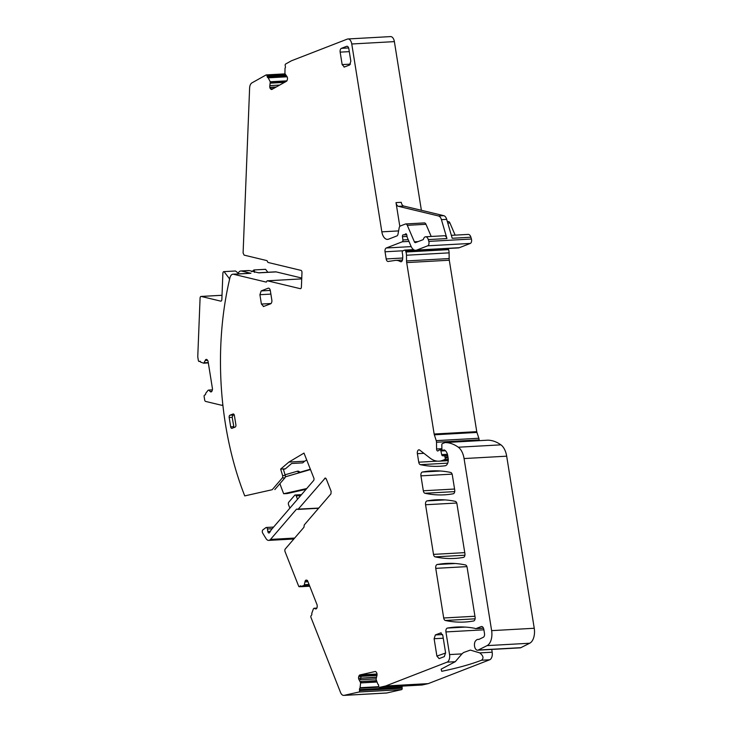 <?xml version="1.0" encoding="UTF-8"?>
<svg xmlns="http://www.w3.org/2000/svg" width="732" height="732" viewBox="0 0 732 732"><rect width="100%" height="100%" fill="white"/><g stroke="black" fill="none" stroke-linecap="round" stroke-linejoin="round"><path stroke-width="1.1" d="M465.278 627.086L447.371 628.083A232.273 131.046 -93.2 0 1 456.292 627.04A232.273 131.046 -93.2 0 1 474.492 628.257A6.378 3.596 -93.2 0 1 475.169 628.495A3.193 1.803 -93.2 0 0 475.754 628.632A3.193 1.803 -93.2 0 0 476.075 628.559L481.171 626.583A3.825 2.159 -93.2 0 1 481.564 626.501A3.825 2.159 -93.2 0 1 483.852 629.511L484.493 633.5A3.193 1.803 -93.2 0 1 483.349 637.252L479.112 639.329A3.193 1.803 -93.2 0 1 478.701 639.448A3.193 1.803 -93.2 0 1 478.435 639.42A6.378 3.596 -93.2 0 0 477.895 639.384A6.378 3.596 -93.2 0 0 476.303 640.171A6.378 3.596 -93.2 0 1 476.001 640.445A5.106 2.882 -93.2 0 0 474.556 646.237A5.106 2.882 -93.2 0 0 477.603 650.217A5.106 2.882 -93.2 0 0 478.28 650.034L487.091 645.615A12.764 7.201 -93.2 0 0 491.629 630.636L464.07 458.552A15.948 9.004 -93.2 0 0 458.305 447.215A60.619 34.203 -93.2 0 0 445.331 442.549A3.193 1.803 -93.2 0 0 445.248 442.549A3.193 1.803 -93.2 0 0 444.928 442.622L442.348 443.619A1.272 0.723 -93.2 0 0 441.826 444.809L441.872 448.67A1.592 0.897 -93.2 0 0 442.86 450.345A1.592 0.897 -93.2 0 0 443.025 450.308L443.885 449.97A1.592 0.897 -93.2 0 1 444.05 449.933A1.592 0.897 -93.2 0 1 444.278 449.979A7.659 4.319 -93.2 0 1 447.774 455.826L448.13 458.058A6.378 3.596 -93.2 0 1 445.166 465.762A223.333 126.005 -93.2 0 1 439.886 466.247A223.333 126.005 -93.2 0 1 420.378 464.674A3.193 1.803 -93.2 0 1 418.741 462.185L417.377 453.675A3.193 1.803 -93.2 0 1 418.942 449.814A3.193 1.803 -93.2 0 1 419.747 450.098L430.068 458.095A35.099 19.801 -93.2 0 0 438.962 461.178A35.099 19.801 -93.2 0 0 442.494 460.41L444.69 459.559A1.272 0.723 -93.2 0 0 445.184 458.04L445.038 457.125A1.592 0.897 -93.2 0 0 444.15 455.871L442.549 455.734A1.592 0.897 -93.2 0 1 441.689 454.609L440.911 450.985A1.592 0.897 -93.2 0 0 439.978 449.86A1.592 0.897 -93.2 0 0 439.822 449.896L438.871 450.262A3.193 1.803 -93.2 0 0 438.303 450.692A1.912 1.08 -93.2 0 1 437.763 450.994A1.912 1.08 -93.2 0 1 436.574 448.99L436.501 442.247A3.193 1.803 -93.2 0 0 436.245 440.637L434.332 434.808A3.193 1.803 -93.2 0 1 434.149 434.021L406.69 262.596A6.378 3.596 -93.2 0 1 406.544 260.931L406.489 255.23A6.378 3.596 -93.2 0 0 405.967 252L405.629 250.975A1.592 0.897 -93.2 0 0 404.769 250.106A1.592 0.897 -93.2 0 0 404.604 250.143L402.865 250.82A1.592 0.897 -93.2 0 0 402.289 252.897A10.211 5.764 -93.2 0 1 402.536 259.631A3.193 1.803 -93.2 0 1 400.971 261.754A3.193 1.803 -93.2 0 1 400.322 261.58A22.335 12.6 -93.2 0 0 395.756 260.372A22.335 12.6 -93.2 0 0 395.115 260.436L388.198 261.452A3.193 1.803 -93.2 0 1 388.106 261.461A3.193 1.803 -93.2 0 1 386.194 258.945L385.041 251.781A3.193 1.803 -93.2 0 1 386.276 247.992L402.28 241.78A1.592 0.897 -93.2 0 0 402.911 239.95L402.463 236.683A1.592 0.897 -93.2 0 1 403.25 234.816A1.592 0.897 -93.2 0 1 403.423 234.835A3.193 1.803 -93.2 0 0 403.753 234.871A3.193 1.803 -93.2 0 0 404.073 234.798L404.805 234.515A3.193 1.803 -93.2 0 0 405.4 234.066A1.592 0.897 -93.2 0 1 405.857 233.801A1.592 0.897 -93.2 0 1 406.809 235.063L407.111 236.93A1.592 0.897 -93.2 0 0 407.276 237.497L410.991 246.172A9.571 5.399 -93.2 0 0 415.767 250.28A9.571 5.399 -93.2 0 0 416.728 250.07L427.708 245.815A3.193 1.803 -93.2 0 0 428.806 241.386L428.275 239.593A4.785 2.699 -93.2 0 0 425.621 236.775A4.785 2.699 -93.2 0 0 423.471 239.099A1.272 0.723 -93.2 0 1 423.032 239.684L415.529 242.594A1.912 1.08 -93.2 0 1 415.337 242.64A1.912 1.08 -93.2 0 1 414.385 241.816L407.303 225.328A3.193 1.803 -93.2 0 0 405.72 223.955A3.193 1.803 -93.2 0 0 405.391 224.029L400.377 225.978A3.193 1.803 -93.2 0 0 399.16 227.927L398.034 234.011A3.193 1.803 -93.2 0 1 396.817 235.96L388.555 239.172A9.571 5.399 -93.2 0 1 387.585 239.382A9.571 5.399 -93.2 0 1 381.848 231.843L351.763 43.993A6.378 3.596 -93.2 0 0 347.938 38.97A6.378 3.596 -93.2 0 0 347.288 39.116L291.4 60.802L285.617 64.032A1.272 0.723 -93.2 0 0 285.205 65.633L285.398 66.548A1.272 0.723 -93.2 0 1 285.013 68.122L284.94 73.667L286.688 76.192A2.26 1.272 -93.2 0 1 287.356 77.51L287.402 77.72A2.26 1.272 -93.2 0 1 287.374 79.422L287.182 80.181A2.26 1.272 -93.2 0 1 286.477 81.27L271.947 89.396A2.233 1.263 -93.2 0 1 271.618 89.496A2.233 1.263 -93.2 0 1 270.986 89.24L270.538 88.837A2.233 1.263 -93.2 0 1 269.87 87.529L269.824 87.309A2.233 1.263 -93.2 0 1 269.852 85.617L270.273 81.874L268.104 77.574A1.272 0.723 -93.2 0 1 267.939 77.619A1.272 0.723 -93.2 0 1 267.198 76.723L266.997 75.808A1.272 0.723 -93.2 0 0 266.256 74.911A1.272 0.723 -93.2 0 0 266.064 74.966L251.918 82.881A6.378 3.596 -93.2 0 0 249.612 88.105L243.097 252.97L244.104 255.12L266.906 260.601L267.546 261.544A1.272 0.723 -93.2 0 0 268.177 262.495L301.035 270.392A1.912 1.08 -93.2 0 1 301.977 272.524L301.401 287.045A1.912 1.08 -93.2 0 1 300.431 288.692A1.912 1.08 -93.2 0 1 300.312 288.692L267.454 280.813A1.272 0.723 -93.2 0 0 267.336 280.795A1.272 0.723 -93.2 0 0 266.759 281.436A1.272 0.723 -93.2 0 1 266.183 282.076A1.272 0.723 -93.2 0 1 266.064 282.067L233.535 274.262A6.378 3.596 -93.2 0 0 232.932 274.207A6.378 3.596 -93.2 0 0 229.949 277.776A224.614 126.728 -93.2 0 0 244.735 495.903L272.194 489.717L282.287 477.978A1.912 1.08 -93.2 0 0 282.598 475.553L280.649 469.093L288.875 462.084L304 453.09L313.799 477.959A1.912 1.08 -93.2 0 1 313.561 480.595L271.27 529.776A1.912 1.08 -93.2 0 0 271.133 529.977L269.651 532.503A1.912 1.08 -93.2 0 1 268.983 532.997A1.912 1.08 -93.2 0 1 267.83 531.496L267.427 528.989A1.912 1.08 -93.2 0 0 266.283 527.479A1.912 1.08 -93.2 0 0 265.917 527.626L262.88 529.877A1.912 1.08 -93.2 0 0 262.632 532.978A224.614 126.728 -93.2 0 0 266.064 538.624A6.378 3.596 -93.2 0 0 268.736 540.39A6.378 3.596 -93.2 0 0 270.511 539.411L296.542 509.133L297.265 509.097M421.385 210.294L394.374 41.623A6.378 3.596 -93.2 0 0 390.54 36.6L347.938 38.97M455.139 235.137L449.915 222.958A3.193 1.803 -93.2 0 0 448.323 221.586L447.362 221.64M415.767 250.28L458.378 247.91A9.571 5.399 -93.2 0 0 459.339 247.7L470.319 243.436A3.193 1.803 -93.2 0 0 471.408 239.016L470.886 237.223A4.785 2.699 -93.2 0 0 468.233 234.405L451.36 235.347M479.121 440.664L479.112 439.877A3.193 1.803 -93.2 0 0 478.856 438.258L476.944 432.438A3.193 1.803 -93.2 0 1 476.752 431.651L449.292 260.217A6.378 3.596 -93.2 0 1 449.155 258.561L449.1 252.86A6.378 3.596 -93.2 0 0 448.579 249.63L448.24 248.596A1.592 0.897 -93.2 0 0 448.194 248.477M477.603 650.217L520.214 647.847A5.106 2.882 -93.2 0 0 520.891 647.664L529.703 643.236A12.764 7.201 -93.2 0 0 534.241 628.266L506.681 456.182A15.948 9.004 -93.2 0 0 500.908 444.846A60.619 34.203 -93.2 0 0 487.942 440.179A3.193 1.803 -93.2 0 0 487.86 440.179A3.193 1.803 -93.2 0 0 487.787 440.188M491.73 649.43L492.169 652.203L479.762 652.889L470.337 650.089L463.493 652.56L461.965 653.886L449.558 654.573L445.934 631.926A3.193 1.803 -93.2 0 1 447.371 628.083M422.035 685.006A1.272 0.723 -93.2 0 0 422.108 685.006A1.272 0.723 -93.2 0 0 422.172 684.996L428.247 683.624L489.699 659.779A6.378 3.596 -93.2 0 0 492.169 652.203M402.289 686.104A1.272 0.723 -93.2 0 0 402.078 687.257L359.467 689.626L359.568 690.578A1.272 0.723 -93.2 0 1 359 692.005L344.132 695.354A6.378 3.596 -93.2 0 1 343.793 695.4A6.378 3.596 -93.2 0 1 340.517 692.426L310.963 617.415A1.272 0.723 -93.2 0 1 311.127 615.658L311.567 615.145A1.272 0.723 -93.2 0 0 311.74 613.434L313.387 608.896L313.982 608.265L315.584 608.887A2.233 1.263 -93.2 0 0 315.904 608.942A2.233 1.263 -93.2 0 0 316.517 608.594L316.627 608.475A2.233 1.263 -93.2 0 0 317.13 607.084L317.203 606.252A2.233 1.263 -93.2 0 0 316.974 604.568L307.815 581.318A2.26 1.272 -93.2 0 0 306.992 580.33L306.516 580.147A2.26 1.272 -93.2 0 0 306.196 580.092A2.26 1.272 -93.2 0 0 305.573 580.43L307.028 580.348M343.793 695.4L386.405 693.03A6.378 3.596 -93.2 0 0 386.743 692.984L401.612 689.626A1.272 0.723 -93.2 0 0 402.179 688.208L402.078 687.257M306.067 489.315L287.347 493.533L283.668 493.734L306.735 488.537M301.758 278.041L276.147 271.892A6.378 3.596 -93.2 0 0 275.543 271.837L258.488 272.78M325.264 478.023L298.153 509.225L297.348 509.179L318.749 508.081M325.767 478.206L324.788 478.261L326.252 478.92L331.129 491.318L330.946 493.89L304.32 524.871L304.045 526.171A1.272 0.723 -93.2 0 1 303.762 527.479L285.279 548.973A1.912 1.08 -93.2 0 0 285.041 551.608L298.638 586.131A1.272 0.723 -93.2 0 0 299.297 586.725A1.272 0.723 -93.2 0 0 299.653 586.533L300.093 586.021A1.272 0.723 -93.2 0 1 300.44 585.829A1.272 0.723 -93.2 0 1 301.081 586.378L304.1 585.472L304.97 581.94L306.607 581.849L307.458 580.439M305.573 580.43L305.473 580.549A2.26 1.272 -93.2 0 0 304.97 581.94M379.048 687.147L360.007 688.208A1.272 0.723 -93.2 0 0 359.467 689.626M360.007 688.208L360.629 682.837L359.128 679.836L360.766 679.744L360.583 678.244L358.598 678.354A2.26 1.272 -93.2 0 0 359.128 679.836M358.598 678.354L376.321 677.146M377.886 684.2L376.056 679.36L376.843 675.846A2.233 1.263 -93.2 0 0 377.035 674.199L377.007 673.98A2.233 1.263 -93.2 0 0 376.477 672.498L376.074 671.967A2.233 1.263 -93.2 0 0 375.242 671.5A2.233 1.263 -93.2 0 0 375.123 671.519L359.842 674.968A2.26 1.272 -93.2 0 0 359.037 675.81L358.762 676.487A2.26 1.272 -93.2 0 0 358.57 678.134M422.108 685.006L379.496 687.375A1.272 0.723 -93.2 0 1 378.719 686.259L378.609 685.317A1.272 0.723 -93.2 0 0 377.831 684.2M379.496 687.375A1.272 0.723 -93.2 0 0 379.56 687.366L385.636 685.994L447.087 662.149A6.378 3.596 -93.2 0 0 449.558 654.573M443.702 617.991A3.193 1.803 -93.2 0 0 445.34 620.48A223.333 126.005 -93.2 0 0 464.747 622.035A223.333 126.005 -93.2 0 0 473.659 620.974A3.193 1.803 -93.2 0 0 475.086 617.131L467.135 567.456A3.193 1.803 -93.2 0 0 465.497 564.967A223.333 126.005 -93.2 0 0 446.191 563.439A223.333 126.005 -93.2 0 0 437.178 564.518A3.193 1.803 -93.2 0 0 435.75 568.361L443.702 617.991L474.949 616.253M263.328 306.571L270.593 303.807A3.193 1.803 -93.2 0 0 271.828 300.019L270.337 290.668A3.193 1.803 -93.2 0 0 268.424 288.161A3.193 1.803 -93.2 0 0 268.095 288.225L261.159 290.924L270.282 290.412M263.648 306.498L261.416 304.055L271.032 303.524M261.159 290.924L259.915 294.712L261.416 304.055M344.067 67.115L349.594 65.02L350.838 61.232L348.835 48.77A3.193 1.803 -93.2 0 0 346.922 46.262A3.193 1.803 -93.2 0 0 346.602 46.326L341.396 48.349A3.193 1.803 -93.2 0 0 340.16 52.137L342.155 64.599L350.472 64.132M344.388 67.042L342.155 64.599M445.614 653.017L436.894 656.082L434.113 638.725L435.357 634.937L440.884 632.851M441.213 632.878L440.563 632.915L442.796 635.358L445.578 652.715L444.351 656.595L439.145 658.617L436.894 656.082M433.509 554.38L425.567 504.751A3.193 1.803 -93.2 0 1 426.994 500.908A223.333 126.005 -93.2 0 1 436.007 499.828A223.333 126.005 -93.2 0 1 455.304 501.365A3.193 1.803 -93.2 0 1 456.942 503.854L464.902 553.538A3.193 1.803 -93.2 0 1 463.475 557.381A223.333 126.005 -93.2 0 1 454.59 558.434A223.333 126.005 -93.2 0 1 435.147 556.869A3.193 1.803 -93.2 0 1 433.509 554.38L464.756 552.642M422.364 472.021A3.193 1.803 -93.2 0 0 420.937 475.864L423.325 490.779A3.193 1.803 -93.2 0 0 424.963 493.267A223.333 126.005 -93.2 0 0 444.406 494.832A223.333 126.005 -93.2 0 0 453.282 493.771A3.193 1.803 -93.2 0 0 454.709 489.928L452.312 474.94A3.193 1.803 -93.2 0 0 450.674 472.451A223.333 126.005 -93.2 0 0 431.441 470.932A223.333 126.005 -93.2 0 0 422.364 472.021L440.582 471.005M234.386 415.465L235.887 424.807A1.912 1.08 -93.2 0 1 235.146 427.085L232.017 428.293A1.912 1.08 -93.2 0 1 231.824 428.339A1.912 1.08 -93.2 0 1 230.681 426.829L229.18 417.487A1.912 1.08 -93.2 0 1 229.921 415.209L233.05 414.001A1.912 1.08 -93.2 0 1 233.243 413.955A1.912 1.08 -93.2 0 1 234.386 415.465M286.962 76.531L268.287 77.565M399.818 226.389L396.012 202.608A4.785 2.699 -93.2 0 0 398.428 206.333L438.495 215.958A6.378 3.596 -93.2 0 1 441.433 219.655L446.95 238.559A4.785 2.699 -93.2 0 0 444.297 235.741L425.621 236.775M396.012 202.608L401.264 202.316A4.785 2.699 -93.2 0 0 403.689 206.04L443.757 215.666A6.378 3.596 -93.2 0 1 446.694 219.362L452.211 238.266L470.886 237.223M461.965 653.886L455.267 661.691L441.122 669.167L441.744 671.308C457.82 667.959 471.079 664.263 481.51 660.237C483.943 658.251 483.358 655.799 479.762 652.889M428.247 683.624L385.636 685.994M360.629 682.837L361.544 682.782L360.629 682.938M304.146 585.426L305.061 585.38L304.1 585.472M324.724 478.316L325.822 478.261M279.908 483.66A224.614 126.728 -93.2 0 0 283.668 493.734M272.194 489.717L244.735 495.903M232.932 274.207L250.289 273.237A6.378 3.596 -93.2 0 1 250.893 273.292L241.423 271.023A6.378 3.596 -93.2 0 0 240.819 270.968L248.706 270.529A6.378 3.596 86.8 0 1 249.31 270.584L258.789 272.853L276.147 271.892M274.829 489.571L284.922 477.831A1.912 1.08 -93.2 0 0 285.233 475.407L282.598 475.553M280.649 469.093L283.284 468.947L285.233 475.407M288.875 462.084L304.658 461.206L302.709 462.871L291.656 463.484L285.388 468.828L283.421 469.395M283.284 468.947L285.388 468.828M304.658 461.206L306.717 459.98M431.212 236.463L425.978 224.294A3.193 1.803 -93.2 0 0 424.386 222.921L405.72 223.955M233.975 427.534L232.19 417.322L233.014 415.044L229.921 415.209M234.194 414.779L232.538 415.419M300.632 495.637L296.213 495.884L297.531 499.242M296.213 495.884A1.912 1.08 -93.2 0 0 295.234 494.997A1.912 1.08 -93.2 0 0 294.694 495.289L288.801 502.152A1.912 1.08 -93.2 0 0 288.554 504.787L289.817 507.971A1.912 1.08 -93.2 0 1 289.872 508.145M310.487 469.551L285.324 476.843M310.359 469.221L299.882 472.259A5.746 3.239 -93.2 0 0 297.393 471.216L299.04 472.835L299.882 472.259M285.334 476.807L299.04 472.835M285.05 474.793L297.393 471.216M240.819 270.968A6.378 3.596 -93.2 0 0 238.412 272.899M200.303 361.407L199.113 361.471A1.281 0.723 -93.2 0 1 198.345 360.464L197.759 356.813L200.083 298.089A1.912 1.08 -93.2 0 1 201.053 296.433A1.912 1.08 -93.2 0 1 201.236 296.451L220.698 301.127A1.912 1.08 -93.2 0 0 220.872 301.145A1.912 1.08 -93.2 0 0 221.851 299.489L222.885 273.283A1.912 1.08 -93.2 0 1 223.864 271.627A1.912 1.08 -93.2 0 1 224.038 271.645L228.997 278.105A1.912 1.08 -93.2 0 1 229.473 279.78M199.113 361.471A1.281 0.723 -93.2 0 0 199.241 361.443L200.019 361.224M211.749 391.483L210.23 391.574A2.278 1.29 -93.2 0 0 210.972 391.922A2.278 1.29 -93.2 0 0 211.191 391.876L211.31 391.83A2.278 1.29 -93.2 0 0 212.07 390.861L212.307 390.138A2.278 1.29 -93.2 0 0 212.417 388.454L208.117 361.599A2.278 1.29 -93.2 0 0 207.513 360.199L207.083 359.732A2.278 1.29 -93.2 0 0 206.342 359.385A2.278 1.29 -93.2 0 0 206.122 359.43L206.003 359.476A2.278 1.29 -93.2 0 0 205.244 360.446L203.789 363.191L200.641 362.166A1.281 0.723 -93.2 0 0 199.891 361.215A1.281 0.723 -93.2 0 0 199.763 361.242M210.23 391.574L208.858 390.065L208.126 390.257L205.646 393.413A1.281 0.723 -93.2 0 1 205.152 394.887L204.631 395.088A1.281 0.723 -93.2 0 0 204.137 396.598L204.667 399.937A1.912 1.08 -93.2 0 0 205.637 401.429L221.686 405.281A1.912 1.08 -93.2 0 0 221.869 405.299A1.912 1.08 -93.2 0 0 222.775 404.192M267.848 272.258L265.597 269.33A1.912 1.08 -93.2 0 0 265.414 269.312A1.912 1.08 -93.2 0 0 265.24 269.349M239.181 273.86L235.466 270.986L224.038 271.645M203.78 363.154L208.318 362.898L203.789 363.191M265.597 269.33L253.848 269.962L265.414 269.312M254.507 272.396L254.288 269.962L251.552 271.682M483.468 628.148L476.075 628.559M481.949 626.537L481.171 626.583M285.187 74.801L266.997 75.808M286.102 75.671L267.198 76.723M287.109 76.787L268.516 77.821M286.898 80.849L270.245 81.783M286.834 80.95L270.273 81.874M284.986 82.103L270.492 82.917M284.501 82.377L270.492 83.155M279.697 85.068L269.852 85.617M276.321 86.952L269.824 87.309M275.891 87.19L269.87 87.529M273.21 88.691L270.538 88.837M272.368 89.158L270.986 89.24M394.374 41.623L351.763 43.993M398.611 230.909L381.848 231.843M449.915 222.958L447.774 223.077M446.694 219.362L441.433 219.655M446.95 238.559L428.275 239.593M471.408 239.016L428.806 241.386M470.319 243.436L427.708 245.815M459.339 247.7L416.728 250.07M406.333 234.011L405.4 234.066M406.617 234.414L404.805 234.515M406.708 234.652L404.073 234.798M407.029 236.427L402.463 236.683M408.2 239.657L402.911 239.95M408.95 241.414L402.28 241.78M411.192 246.602L386.276 247.992M402.966 250.783L385.041 251.781M402.71 258.021L386.194 258.945M401.603 261.516L400.322 261.58M448.24 248.596L405.629 250.975M448.579 249.63L405.967 252M449.1 252.86L406.489 255.23M449.155 258.561L406.544 260.931M449.292 260.217L406.69 262.596M476.752 431.651L434.149 434.021M476.944 432.438L434.332 434.808M478.856 438.258L436.245 440.637M479.112 439.877L436.501 442.247M441.872 448.698L436.574 448.99M445.431 450.729L440.911 450.985M447.435 454.288L441.689 454.609M447.71 455.441L442.549 455.734M447.746 455.67L444.15 455.871M447.957 456.96L445.038 457.125M448.103 457.875L445.184 458.04M448.268 459.357L444.69 459.559M448.268 460.08L442.494 460.41M423.901 453.309L417.377 453.675M437.297 461.151L418.741 462.185M447.719 463.155L420.378 464.674M444.754 450.217L443.025 450.308M487.942 440.179L445.331 442.549M500.908 444.846L458.305 447.215M506.681 456.182L464.07 458.552M534.241 628.266L491.629 630.636M529.703 643.236L487.091 645.615M520.891 647.664L478.28 650.034M483.907 629.813L445.934 631.926M489.699 659.779L481.51 660.237M455.267 661.691L447.087 662.149M422.172 684.996L379.56 687.366M359.842 674.968L362.505 674.812L361.553 675.673L377.053 674.803M377.007 674.007L362.505 674.812M359.037 675.81L361.553 675.673M358.762 676.487L361.151 676.35L360.611 678.024M376.962 675.471L361.151 676.35M376.23 677.375L360.583 678.244M376.001 678.903L360.766 679.744M360.437 681.538L376.495 680.861M376.431 680.65L361.645 681.474M360.51 681.748L361.663 681.684M376.824 681.931L361.544 682.782M376.852 682.032L361.526 682.883M378.801 686.671L360.3 687.696M402.179 688.208L359.568 690.578M401.612 689.626L359 692.005M386.743 692.984L344.132 695.354M313.982 608.265L316.865 608.1L314.028 608.274M316.215 608.85L315.584 608.887M305.473 580.549L307.211 580.449M307.998 581.775L306.607 581.849M304.722 584.648L309.114 584.603M309.032 584.411L305.921 584.584M304.649 584.85L305.802 584.786M309.325 585.143L305.061 585.38M309.334 585.179L304.988 585.417M301.41 586.68L309.746 586.213L301.483 586.661M300.815 585.984L300.093 586.021M301.108 586.451L299.653 586.533M294.657 538.066L270.511 539.411M272.185 528.724L267.427 528.989M270.328 531.35L267.83 531.496M241.423 271.023L249.31 270.584M250.893 273.292L233.535 274.262M267.336 280.795L301.73 278.883L267.454 280.813M455.267 563.512L437.178 564.518M466.925 566.623L435.75 568.361M475.095 618.824L445.34 620.48M452.12 474.135L420.937 475.864M454.572 489.031L423.325 490.779M454.728 491.611L424.963 493.267M445.083 499.901L426.994 500.908M456.741 503.021L425.567 504.751M464.912 555.213L435.147 556.869M284.922 477.831L282.287 477.978M478.957 639.393L478.435 639.42M418.073 241.606L414.385 241.816M425.978 224.294L407.303 225.328M259.915 294.712L270.886 294.099M268.745 288.188L268.095 288.225M347.252 46.29L346.602 46.326M349.301 51.633L340.16 52.137M348.633 47.946L341.396 48.349M435.357 634.937L442.595 634.534M434.113 638.725L443.253 638.222M233.682 426.665L230.681 426.829M232.19 417.322L229.18 417.487M403.689 206.04L398.428 206.333M443.757 215.666L438.495 215.958M222.016 295.298L201.236 296.451M229.875 278.059L228.997 278.105M200.275 361.379L199.241 361.443M204.374 362.926L208.291 362.706M208.272 362.569L204.484 362.779M205.244 360.446L207.604 360.318M206.671 359.439L206.003 359.476M208.858 390.065L212.381 389.872M483.495 628.202L475.754 628.632M284.977 73.868L266.256 74.911M286.953 76.503L268.196 77.546M406.727 234.707L403.753 234.871M402.463 259.997L395.756 260.372M413.58 249.621L404.769 250.106M442.101 449.741L439.978 449.86M448.24 460.666L438.962 461.178M444.8 450.235L442.86 450.345M487.86 440.179L445.248 442.549M301.245 586.616L299.297 586.725M297.796 509.417L318.594 508.264M293.861 538.99L268.736 540.39M273.603 527.077L266.283 527.479M479.149 639.311L477.895 639.384M301.483 494.649L295.234 494.997M222.016 295.271L201.053 296.433M235.43 270.986L223.864 271.627M222.885 405.235L221.869 405.299"/></g></svg>
